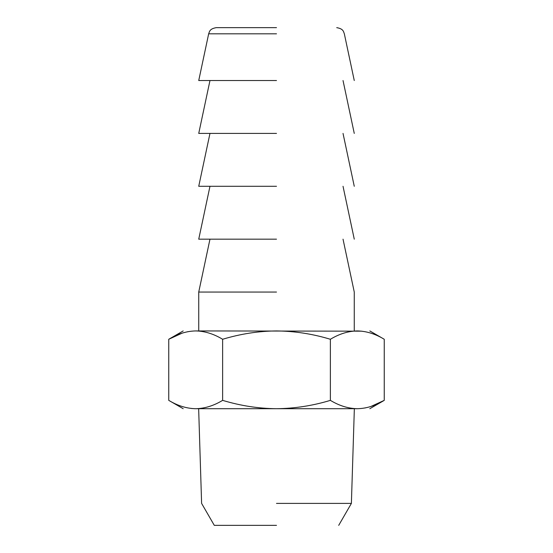 <?xml version="1.0" encoding="UTF-8"?>
<svg xmlns="http://www.w3.org/2000/svg" width="553" height="553" viewBox="0 0 553 553"><rect width="100%" height="100%" fill="white"/><g stroke="black" fill="none" stroke-linecap="round" stroke-linejoin="round"><path stroke-width="0.83" d="M276.5 27.65L216.271 27.65L276.5 27.65M276.5 80.531L198.734 80.531L276.5 80.531M276.5 525.35L214.288 525.35L276.5 525.35M276.5 503.396L351.39 503.396L276.5 503.396M276.5 133.411L198.734 133.411L276.5 133.411M183.181 408.702L168.748 400.365C177.658 405.757 186.638 408.536 195.686 408.702C204.714 408.536 213.693 405.764 222.624 400.365C240.562 405.771 258.521 408.549 276.5 408.702C294.694 408.515 312.652 405.736 330.376 400.365C339.286 405.757 348.266 408.536 357.314 408.702C373.918 408.702 373.918 408.702 357.314 408.702L195.686 408.702C179.082 408.702 179.082 408.702 195.686 408.702L194.856 408.695M276.5 186.292L198.734 186.292L276.5 186.292M194.739 408.688L191.386 408.473M357.314 408.702C366.349 408.536 375.328 405.764 384.252 400.365L370.959 406.448M365.346 407.914L364.973 407.983M168.748 400.365L168.748 339.272L182.041 333.189M187.654 331.724L188.027 331.655M222.624 400.365L222.624 339.272C213.714 333.881 204.734 331.102 195.686 330.936C186.651 331.102 177.672 333.874 168.748 339.272L183.181 330.936M330.376 400.365L330.376 339.272C312.652 333.901 294.694 331.123 276.5 330.936C258.521 331.088 240.562 333.867 222.624 339.272M369.819 408.702L384.252 400.365L384.252 339.272C375.342 333.881 366.363 331.102 357.314 330.936C348.286 331.102 339.307 333.874 330.376 339.272M195.686 330.936C179.082 330.936 179.082 330.936 195.686 330.936L361.614 331.164M276.5 239.173L198.734 239.173L276.5 239.173M357.314 330.936C373.918 330.936 373.918 330.936 357.314 330.936M276.5 292.053L198.734 292.053L276.5 292.053M276.5 33.809L208.668 33.809L276.5 33.809M198.734 80.531L208.668 33.809C209.559 31.652 209.463 28.832 216.271 27.65M354.266 80.531L344.332 33.809C343.441 31.652 343.537 28.832 336.729 27.65M338.713 525.35L351.39 503.396L354.349 408.702M198.651 408.702L201.61 503.396L214.288 525.35M198.734 133.411L209.974 80.531M343.026 80.531L354.266 133.411M198.734 186.292L209.974 133.411M343.026 133.411L354.266 186.292M198.734 239.173L209.974 186.292M343.026 186.292L354.266 239.173M384.252 339.272L369.819 330.936M198.734 330.936L198.734 292.053L209.974 239.173M343.026 239.173L354.266 292.053L354.266 330.936"/></g></svg>
